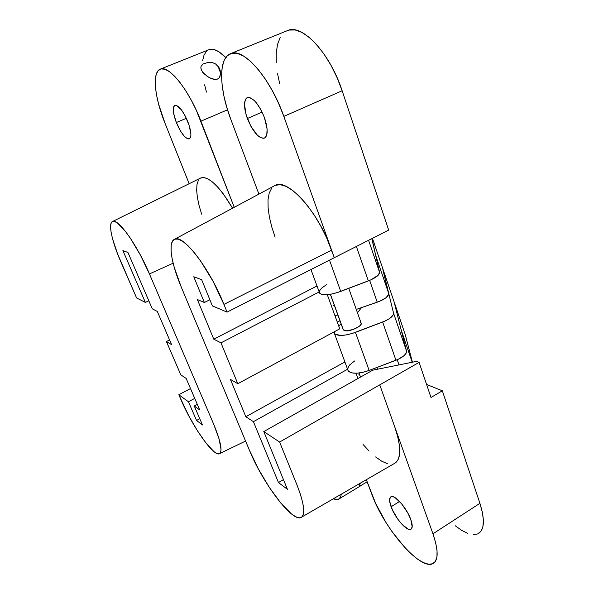 <?xml version="1.0" encoding="UTF-8"?>
<svg xmlns="http://www.w3.org/2000/svg" width="594" height="594" viewBox="0 0 594 594"><rect width="100%" height="100%" fill="white"/><g stroke="black" fill="none" stroke-linecap="round" stroke-linejoin="round"><path stroke-width="0.89" d="M391.097 506.764C389.107 501.158 389.092 497.802 391.067 496.703C394.847 494.431 406.89 508.197 410.788 519.483L407.855 513.067L401.603 503.757L395.144 497.705L393.347 496.807L390.696 496.903L389.605 499.42L389.686 501.477L392.359 509.808L397.809 519.178L402.153 524.502L408.152 529.143L410.929 529.276L412.184 526.908L410.788 519.483C412.704 525.029 412.696 528.326 410.751 529.365C406.764 531.519 394.951 517.782 391.097 506.764L399.569 501.462L391.097 506.764M247.349 118.51C243.533 107.224 243.533 100.252 247.349 97.602C253.022 97.238 258.709 103.876 264.412 117.523L260.818 109.556L256.437 102.918L254.173 100.438L249.94 97.631L248.144 97.416L246.644 97.988L245.515 99.324L244.468 104.032L246.057 114.583L250.817 126.143L257.195 135.031L259.34 136.858L263.172 138.35L264.716 137.942L265.926 136.761L266.751 134.853L267.122 129.121L264.412 117.523C268.117 128.846 268.08 135.714 264.315 138.135C258.613 138.439 252.962 131.898 247.349 118.51L262.125 112.103L247.349 118.51M287.199 30.71L289.107 30.071L295.151 29.967L301.982 32.432L309.311 37.429L316.825 44.81L324.198 54.292L331.081 65.459L337.154 77.807L342.137 90.763L283.828 116.394L278.534 103.2L272.267 90.57L265.34 79.084L258.056 69.26L250.765 61.531L243.792 56.192L237.429 53.423L231.92 53.252L227.472 55.598L224.22 60.276L222.238 67.018L221.555 75.505L222.156 85.38L223.968 96.258L226.908 107.752L230.858 119.468L258.925 194.104L230.858 119.468C219.193 89.159 218.08 58.123 230.576 53.653C243.325 47.171 270.701 78.371 283.828 116.394L331.615 250.148L223.931 304.403L213.083 281.363L200.371 260.61L194.03 252.272L188.083 245.775L182.759 241.35L178.282 239.137L174.799 239.144L172.416 241.298L171.183 245.448L171.102 251.366L172.156 258.784L174.257 267.411L181.222 286.991C171.131 263.105 167.753 241.817 174.673 239.196C182.945 233.888 209.779 268.503 223.931 304.403L227.049 312.117L212.377 305.895L201.633 279.64L193.77 276.767L204.366 302.502L209.86 299.755L204.366 302.502L197.364 299.532L213.773 339.189L220.968 342.849L237.793 383.717L230.398 379.373L245.849 416.728L253.415 421.681L278.475 482.551L287.407 489.285L263.795 431.571L372.802 370.166L416.446 361.404L419.097 362.392L430.999 397.483L442.337 390.8L479.915 503.326L442.337 390.8L426.581 384.444L442.337 390.8L430.999 397.483L419.097 362.392L279.618 442.047L296.941 484.845C304.44 504.284 305.717 515.221 300.757 517.641C291.461 521.517 262.466 482.41 249.413 450.207L181.222 286.991L249.413 450.207L258.368 468.941L269.297 487.377L280.814 503.088L291.357 513.847L295.767 516.773L299.361 517.834L301.96 516.921L303.437 514.003L303.69 509.147L302.673 502.487L300.401 494.275L296.941 484.845L279.618 442.047L263.795 431.571L372.802 370.166L416.446 361.404L419.097 362.392L279.618 442.047L263.795 431.571L287.407 489.285L278.475 482.551L283.457 479.625L278.475 482.551L253.415 421.681L347.579 369.238L253.415 421.681L245.849 416.728L344.899 361.932L245.849 416.728L230.398 379.373L237.793 383.717L339.753 328.838L327.301 294.706L339.753 328.838L237.793 383.717L220.968 342.849L319.178 291.929L220.968 342.849L213.773 339.189L316.988 285.974L213.773 339.189L197.364 299.532L204.366 302.502L193.77 276.767L201.633 279.64L212.377 305.895L227.049 312.117L334.311 257.685L331.615 250.148L223.931 304.403L227.049 312.117L388.669 230.093L342.137 90.763L283.828 116.394L331.615 250.148C319 212.986 287.845 177.769 275.215 185.38L174.718 239.174M316.424 286.263L317.181 286.486L316.424 286.263M344.349 362.229L345.129 362.563L344.349 362.229M355.947 373.24L357.892 378.564L355.947 373.24M477.747 533.909C484.429 530.368 485.157 520.173 479.915 503.326L482.402 512.444L483.397 520.344L482.892 526.7L480.932 531.281L477.65 533.947L473.218 534.659M467.834 533.442L461.738 530.405L455.175 525.712M337.325 322.171L339.961 320.76L337.325 322.171M274.034 186.019L275.356 185.321L280.205 184.66L285.996 186.338L292.575 190.355L299.658 196.621L306.92 204.871L314.085 214.857L320.767 226.032L326.715 238.008L334.311 257.685L388.669 230.093L342.137 90.763C330.13 53.304 302.064 23.411 287.6 30.546L230.598 53.646M432.952 533.798L435.721 542.961L437.058 550.801L436.932 557.031L435.38 561.412L432.521 563.81L428.489 564.211L423.492 562.644L417.745 559.244L411.486 554.18L404.937 547.69L391.914 531.467L385.862 522.319L375.668 503.437L366.335 479.7L371.844 494.334C383.665 527.591 419.564 570.114 432.603 563.78C438.543 560.758 438.654 550.764 432.952 533.798L479.915 503.326L432.952 533.798L394.75 426.871L432.952 533.798M363.075 444.475L369.104 451.061M375.594 456.942L381.727 461.211L387.325 463.676M393.993 463.699L395.879 462.6L398.463 458.984L399.703 453.371L399.51 445.946L397.854 437.036L394.75 426.871L379.744 384.867L394.75 426.871C401.663 447.557 401.41 459.83 394 463.699L301.938 516.943M271.666 188.187L269.201 193.117L268.013 199.814L268.109 207.997L269.446 217.367L271.933 227.502L275.119 237.147M279.722 83.828L277.554 73.693M276.262 62.845L276.24 52.948L277.547 44.387L280.168 37.511M357.039 309.177L356.4 309.808L357.039 309.177M348.002 370.552L350.237 372.386L352.079 372.935L356.927 373.203L362.86 372.334L369.141 370.433L355.457 332.365C344.698 336.033 337.689 336.382 334.422 333.427L333.977 331.942L335.113 334.11L340.525 335.432L346.02 334.971L352.279 333.457L385.046 321.035L389.241 318.74L393.072 315.139L393.532 313.097L382.543 267.946L405.205 334.429L412.414 362.214L405.093 334.095M358.717 374.925L359.288 374.554M397.215 359.741L399.005 364.909L397.215 359.741M412.214 362.251L401.217 330.071L412.214 362.251M347.676 369.505L348.158 370.812C351.529 374.131 358.524 374.005 369.141 370.433L355.457 332.365L382.647 322.037L395.938 360.254C403.155 357.239 406.675 354.143 406.504 350.98L393.532 313.097L382.543 267.946L394.015 301.596L406.504 350.98L393.532 313.097C393.607 316.015 389.976 319 382.647 322.037L395.938 360.254L369.141 370.433L398.299 359.259L404.024 355.672L406.118 353.178L406.504 350.98L394.015 301.596L405.205 334.429M359.927 322.052L361.018 322.772C363.714 325.705 348.871 332.573 344.26 330.502L343.109 329.544M354.588 360.974L349.762 364.872L348.559 366.439L347.661 369.327M361.516 307.633L357.44 312.719L361.516 307.633M341.179 324.101L338.647 325.794L341.179 324.101M361.137 322.988L360.974 324.421L359.452 326.151L353.415 329.418L346.621 330.821L343.258 329.819L330.346 294.305M360.536 377.079L359.058 373.01L360.536 377.079M343.421 330.012L330.435 294.29L343.421 330.012M371.963 238.573L376.069 257.128L371.963 238.573M382.543 267.953L372.445 238.328L382.543 267.953L388.706 294.49L385.848 297.869L379.692 301.269L356.266 309.444L377.235 302.205C384.838 299.302 388.669 296.421 388.743 293.57L376.069 256.504L388.743 293.57L382.454 267.679M337.904 315.095L334.875 315.459L337.904 315.095M333.538 305.732L334.132 305.375M369.661 280.39L377.235 302.205L369.661 280.39M326.774 284.474L321.673 288.097L319.542 290.822L319.253 291.996M319.513 293.005L321.629 294.394L325.675 294.795L331.192 294.149L337.518 292.523L370.782 279.908L378.111 275.326L379.573 272.349L371.814 238.647L379.573 272.349L368.592 240.28L379.573 272.349C379.544 275 375.802 277.858 368.347 280.917L340.741 291.402L329.499 260.12L340.741 291.402C329.833 295.166 322.802 295.775 319.654 293.213L310.952 269.535M356.378 246.48L368.347 280.917L356.378 246.48M319.26 292.144L319.654 293.213M203.972 73.701L201.188 69.81L200.831 67.285L201.21 66.068L203.23 63.937L208.568 62.281L212.385 62.6L215.585 63.959L219.008 67.56L220.53 72.639L220.04 76.262L219.082 77.903L217.449 79.091L215.31 79.477L213.06 79.158L208.94 77.413L203.972 73.701M217.991 66.097L220.545 72.914L217.991 66.097L220.285 70.864L220.478 74.458L219.082 77.903L217.449 79.091L215.31 79.477L210.922 78.408L207.106 76.27L202.717 72.327M367.151 481.853L359.845 486.122L359.288 486.011L359.459 485.164L360.536 483.048M187.927 121.896C191.35 131.408 191.803 137.08 189.278 138.907C185.395 138.907 181.073 133.45 176.336 122.535L186.375 118.288L176.336 122.535L180.932 131.72L184.311 136.256L187.377 138.714L189.672 138.692L190.823 136.16L190.897 134.036L189.122 125.245L184.89 115.333L181.415 109.845L176.589 105.428L175.341 105.212L173.678 106.734L173.611 113.187L176.336 122.535C172.847 113.046 172.371 107.306 174.903 105.316C178.772 105.279 183.115 110.803 187.927 121.896M181.096 399.992L178.809 394.743L190.511 388.558L178.809 394.743L188.758 415.815L197.587 431.021L206.4 443.57L213.981 451.633L216.936 453.526L219.171 453.831L220.56 452.494L221.042 449.524L219.127 439.07L213.573 423.945C220.931 441.854 222.817 451.811 219.231 453.809C213.246 456.355 192.352 426.336 181.096 399.992M173.136 263.201L149.443 273.923L213.573 423.945L149.443 273.923L140.429 255.145L130.494 238.409L125.728 231.734L117.59 223.106L114.538 221.451L112.318 221.614L110.989 223.537L110.581 227.108L111.085 232.143L112.452 238.417L117.493 253.675L136.59 297.936L145.374 302.428L148.804 300.757L145.374 302.428L122.906 250.601L127.948 252.48L152.287 308.828L157.299 311.434L171.592 344.617L166.417 341.535L180.814 374.859L186.137 378.4L199.718 409.949L194.26 405.977L197.305 404.343L194.26 405.977L202.465 424.977L196.555 420.47L188.439 401.744L178.809 394.743L188.439 401.744L194.735 398.381L188.439 401.744L196.555 420.47L199.77 418.725L196.555 420.47L202.465 424.977L194.26 405.977L199.718 409.949L186.137 378.4L180.814 374.859L166.417 341.535L169.572 339.939L166.417 341.535L171.592 344.617L157.299 311.434L152.287 308.828L127.948 252.48L122.906 250.601L145.374 302.428L136.59 297.936L120.961 262.103C111.895 241.506 107.848 223.129 112.622 221.458C117.939 218.005 137.422 245.292 149.443 273.923L173.136 263.201M206.467 92.092L204.596 84.823M202.628 60.736L204.009 55.197L206.408 51.366M209.764 49.436L213.959 49.547L218.859 51.76L225.787 57.529C218.956 50.72 213.335 48.107 208.925 49.696L160.335 69.134M164.976 123.166L158.531 103.853L156.512 94.862L155.413 86.746L155.309 79.826L156.222 74.384L158.153 70.686L161.063 68.919L164.857 69.231L169.416 71.659L174.547 76.158L180.056 82.573L185.692 90.659L191.216 100.074L196.369 110.402L234.244 207.313L200.928 121.169L227.539 109.816L200.928 121.169C189.323 90.422 168.785 64.709 160.321 69.142C151.804 72.067 154.596 97.646 164.976 123.166L189.167 183.709L164.976 123.166M112.652 221.451L201.039 177.851C208.91 176.151 219.424 186.271 232.566 208.212L223.374 193.978L217.85 187.214L212.6 182.083L207.848 178.816L203.794 177.48L200.534 178.103M198.262 180.546L196.956 184.734L196.666 190.407L197.371 197.342L199.02 205.279L201.626 214.152M339.3 498.76L340.859 496.153L341.253 494.201C340.911 496.978 339.917 498.708 338.29 499.383L333.204 498.863L336.776 499.688L339.3 498.76L361.375 485.372M359.459 485.164L360.536 483.056M367.144 481.853L359.845 486.122L359.273 485.907M212.385 62.6L215.585 63.959M201.396 70.278L200.831 67.285M410.751 529.365L411.308 529.002M348.158 370.812L334.422 333.427M358.962 373.017L360.454 377.123M348.76 288.35L361.234 323.388M376.93 367.478L377.546 369.216M220.07 70.033L219.505 68.54M245.582 441.045L219.75 453.556M366.572 482.224L367.151 481.868"/></g></svg>
